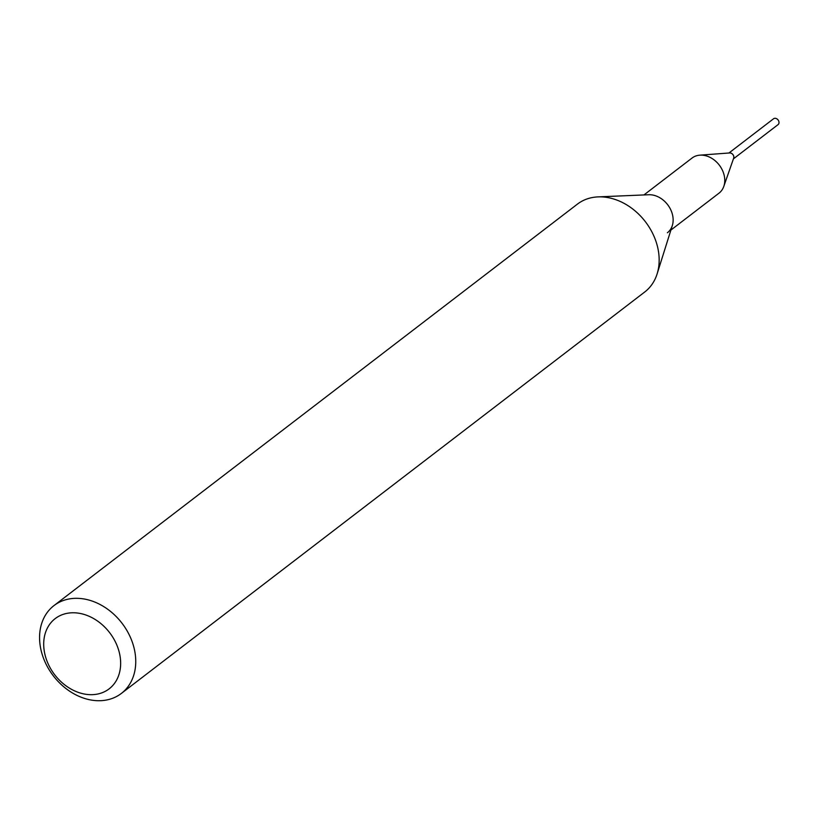 <?xml version="1.0" encoding="UTF-8"?>
<svg xmlns="http://www.w3.org/2000/svg" width="819" height="819" viewBox="0 0 819 819"><rect width="100%" height="100%" fill="white"/><g stroke="black" fill="none" stroke-linecap="round" stroke-linejoin="round"><path stroke-width="1.23" d="M643.959 194.932L692.055 158.036A22.133 17.301 52.5 0 1 699.795 155.17A22.133 17.301 52.5 0 1 723.832 174.017A22.133 17.301 52.5 0 1 723.781 186.445A22.133 17.301 52.5 0 1 719 193.171L670.904 230.067M699.795 155.17L729.668 152.948A3.696 2.887 52.5 0 1 733.681 156.091A3.696 2.887 52.5 0 1 733.67 158.159L723.781 186.445M53.972 605.599A55.344 43.253 52.5 0 1 133.405 645.556A55.344 43.253 52.5 0 1 121.345 693.437A55.344 43.253 52.5 0 1 41.912 653.48A55.344 43.253 52.5 0 1 53.972 605.599L577.395 204.136A55.344 43.253 52.5 0 1 598.044 196.888L648.699 194.738A22.144 17.301 52.5 0 1 672.204 213.616A22.133 17.301 52.5 0 1 667.383 232.76M598.044 196.888A55.344 43.253 52.5 0 1 656.818 244.093A55.344 43.253 52.5 0 1 657.114 273.904A55.344 43.253 52.5 0 1 644.758 291.973L121.345 693.437M672.204 213.616A22.144 17.301 52.5 0 1 672.327 225.542L657.114 273.904M118.775 650.552A44.277 34.603 52.5 0 1 94.042 694.563A44.277 34.603 52.5 0 1 45.577 656.899A44.277 34.603 52.5 0 1 70.311 612.888A44.277 34.603 52.5 0 1 118.775 650.552M728.93 152.999L773.556 118.775A3.685 2.887 52.5 0 1 774.815 118.305A3.685 2.887 52.5 0 1 778.541 120.669A3.685 2.887 52.5 0 1 778.05 124.631L733.425 158.855M729.238 152.979A3.726 2.918 52.5 0 1 729.627 152.918A3.726 2.918 52.5 0 1 733.077 154.781A3.726 2.918 52.5 0 1 733.527 158.579"/></g></svg>
